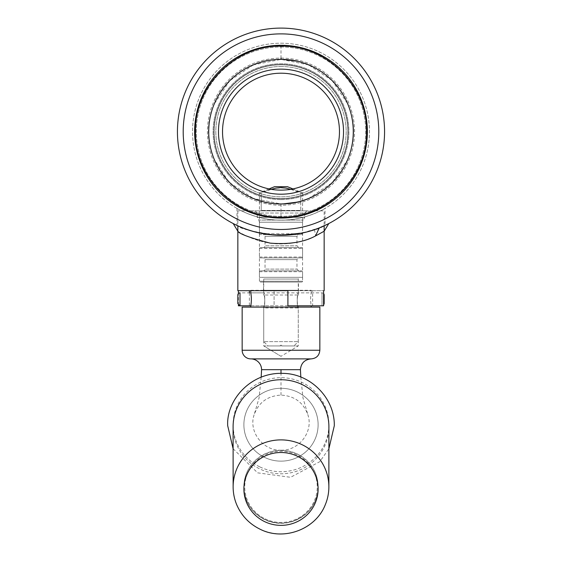 <?xml version="1.0" encoding="UTF-8"?>
<svg xmlns="http://www.w3.org/2000/svg" width="562" height="562" viewBox="0 0 562 562"><rect width="100%" height="100%" fill="white"/><g stroke="black" fill="none" stroke-linecap="round" stroke-linejoin="round"><path stroke-width="0.42" stroke-dasharray="2.81 2.11" d="M281 45.29A86.379 86.379 0 0 1 367.379 131.677A86.379 86.379 0 0 1 281 218.056A86.379 86.379 0 0 1 194.621 131.677A86.379 86.379 0 0 1 281 45.29M281 58.09A73.58 73.58 0 0 1 354.58 131.677A73.58 73.58 0 0 1 281 205.256A73.58 73.58 0 0 1 207.42 131.677A73.58 73.58 0 0 1 281 58.09A73.58 73.58 0 0 1 354.58 131.677A73.58 73.58 0 0 1 281 205.256A73.58 73.58 0 0 1 207.42 131.677A73.58 73.58 0 0 1 281 58.09L281 46.168C326.691 44.995 367.674 85.986 366.508 131.677C367.674 177.367 326.691 218.351 281 217.178C235.309 218.351 194.326 177.367 195.492 131.677C194.326 85.986 235.309 44.995 281 46.168M281 43.204A88.466 88.466 0 0 1 357.615 175.906A88.466 88.466 0 0 1 204.385 175.906A88.466 88.466 0 0 1 281 43.204A88.466 88.466 0 0 1 357.615 175.906A88.466 88.466 0 0 1 204.385 175.906A88.466 88.466 0 0 1 281 43.204A88.466 88.466 0 0 1 357.615 175.906A88.466 88.466 0 0 1 204.385 175.906A88.466 88.466 0 0 1 281 43.204M281 220.142C256.96 220.592 236.693 208.376 236.981 208.411C236.728 208.411 256.989 220.571 280.881 220.142C304.983 220.627 325.3 208.383 325.019 208.411C325.236 208.404 305.068 220.592 281 220.142M236.981 208.411L236.981 225.425L249.844 230.448L260.108 233.118L272.282 234.881L281 235.246C303.88 233.216 318.261 230.076 324.155 225.826L324.155 210.862L237.845 210.862L324.155 210.862M319.862 227.68L301.857 233.125M276.701 235.155L272.366 234.888M250.371 230.617L238.548 226.149M281 28.1A103.577 103.577 0 0 1 370.695 183.458A103.577 103.577 0 0 1 191.305 183.458A103.577 103.577 0 0 1 281 28.1A103.577 103.577 0 0 1 370.695 183.458A103.577 103.577 0 0 1 191.305 183.458A103.577 103.577 0 0 1 281 28.1M298.478 290.702L263.522 290.702L298.478 290.702L298.478 282.068L263.522 282.068L298.478 282.068M312.62 290.702L287.906 290.702L287.906 305.805L312.62 305.805L312.62 290.702L323.6 290.702L237.845 290.702M306.894 210.862L255.106 210.862L306.894 210.862L304.737 213.019L257.263 213.019L304.737 213.019L304.737 217.339L257.263 217.339L304.737 217.339L303.157 220.072A4.313 4.313 0 0 0 302.581 222.229L259.419 222.229L302.581 222.229L302.581 281.204L259.419 281.204L302.581 281.204A0.864 0.864 0 0 1 301.717 282.068L260.283 282.068L301.717 282.068M255.106 210.862L257.263 213.019L257.263 217.339L258.843 220.072L303.157 220.072L258.843 220.072L259.419 222.229L259.419 281.204L260.283 282.068M324.155 225.973L324.155 225.833C316.287 230.413 302.799 233.539 283.698 235.211L274.783 235.057L256.567 232.324L242.791 227.94L234.6 224.273M249.38 292.858L249.38 305.805L274.094 305.805L274.094 290.702L274.094 305.805L238.4 305.805M238.4 305.096L238.4 293.568M323.6 305.805L312.62 305.805M279.918 345.939L268.053 345.939L279.918 345.939L281 345.075L279.918 345.939M290.723 189.338L300.775 192.801L300.775 210.434L261.225 210.434L300.775 210.434L261.225 210.434L300.775 210.434L300.775 192.801C287.582 186.38 274.404 186.38 261.225 192.801L259.419 192.801L259.419 233.736L302.581 233.736L302.581 192.801L300.775 192.801L302.581 192.801L292.957 188.916M287.47 186.696L274.53 186.696M269.043 188.916L259.419 192.801L261.225 192.801L271.277 189.338M261.225 210.434L261.225 192.801L261.225 210.434M301.717 234.6L302.581 233.736L259.419 233.736A0.864 0.864 0 0 0 260.283 234.6L301.717 234.6L260.283 234.6M263.304 234.6L298.696 234.6L263.304 234.6A1.728 1.728 0 0 1 265.032 236.328L265.032 245.819L296.968 245.819L265.032 245.819A1.728 1.728 0 0 1 263.304 247.547L298.696 247.547L263.304 247.547M260.283 247.547L301.717 247.547L260.283 247.547A0.864 0.864 0 0 0 259.419 248.411L259.419 257.038A0.864 0.864 0 0 0 260.283 257.902L301.717 257.902L260.283 257.902M263.304 257.902L298.696 257.902L263.304 257.902A1.728 1.728 0 0 1 265.032 259.63L265.032 269.121L296.968 269.121L265.032 269.121A1.728 1.728 0 0 1 263.304 270.849L298.696 270.849L263.304 270.849M260.283 270.849L301.717 270.849L260.283 270.849A0.864 0.864 0 0 0 259.419 271.713L259.419 277.326L302.581 277.326L259.419 277.326M262.011 277.326L299.989 277.326L262.011 277.326A1.728 1.728 0 0 1 263.74 279.047L263.74 295.015C265.095 294.614 265.095 308.369 263.74 307.962L263.74 341.626L298.26 341.626L263.74 341.626L268.053 345.939M293.947 345.939L282.082 345.939L293.947 345.939L298.26 341.626L298.26 307.962L263.74 307.962C265.095 308.369 265.095 294.614 263.74 295.015L298.26 295.015C296.905 294.614 296.905 308.369 298.26 307.962C296.905 308.369 296.905 294.607 298.26 295.015L298.26 279.047L263.74 279.047L298.26 279.047L299.989 277.326M282.082 345.939L281 345.075L282.082 345.939M264.695 457.433A37.113 36.432 180 0 0 318.113 424.71A37.113 36.432 180 0 0 281 388.279A37.113 36.432 180 0 0 243.887 424.71A37.113 36.432 180 0 0 264.695 457.433M236.764 504.838A47.868 46.99 180 0 0 259.974 529.095A47.868 46.99 180 0 0 325.236 504.838M233.097 426.79A47.903 47.025 180 0 0 259.96 469.01A47.903 47.025 180 0 0 328.903 426.79M263.74 290.273L298.26 290.273L263.74 290.273L263.74 292.858L250.793 292.858C251.551 297.172 251.551 301.485 250.793 305.805L263.74 305.805C265.095 306.213 265.095 292.451 263.74 292.858C265.095 292.458 265.095 306.213 263.74 305.805L263.74 345.939L298.26 345.939L263.74 345.939L281 356.315L298.26 345.939L298.26 305.805C296.905 306.213 296.905 292.451 298.26 292.858C296.905 292.458 296.905 306.213 298.26 305.805L311.207 305.805C310.449 301.492 310.449 297.172 311.207 292.858C310.449 297.172 310.449 301.485 311.207 305.805M250.793 307.098L311.207 307.098L250.793 307.098M250.793 290.273L311.207 290.273L250.793 290.273L250.793 290.702M311.207 358.886L250.793 358.886M300.417 369.677L261.583 369.677M319.841 307.098L242.159 307.098M281 450.197C298.935 450.843 313.526 431.876 307.99 415.121C303.529 402.554 294.53 395.887 281 395.1C267.54 395.873 258.555 402.49 254.052 414.967C248.397 431.749 263.002 450.85 281 450.197M281 523.306A37.113 36.432 180 0 0 318.113 486.875A37.113 36.432 180 0 0 281 450.443A37.113 36.432 180 0 0 243.887 486.875A37.113 36.432 180 0 0 281 523.306M281 461.142A37.113 36.432 180 0 0 318.113 424.71A37.113 36.432 180 0 0 281 388.279A37.113 36.432 180 0 0 243.887 424.71A37.113 36.432 180 0 0 281 461.142M281 199.573A67.897 67.897 0 0 1 213.103 131.677A67.897 67.897 0 0 1 281 63.773A67.897 67.897 0 0 1 348.897 131.677A67.897 67.897 0 0 1 281 199.573A67.897 67.897 0 0 1 213.103 131.677A67.897 67.897 0 0 1 281 63.773A67.897 67.897 0 0 1 348.897 131.677A67.897 67.897 0 0 1 281 199.573M308.657 64.89L281 59.389A72.287 72.287 0 0 1 343.6 167.813A72.287 72.287 0 0 1 218.4 167.813A72.287 72.287 0 0 1 281 59.389A72.287 72.287 0 0 1 343.6 167.813A72.287 72.287 0 0 1 218.4 167.813A72.287 72.287 0 0 1 281 59.389A72.287 72.287 0 0 1 343.6 167.813A72.287 72.287 0 0 1 218.4 167.813A72.287 72.287 0 0 1 281 59.389L253.343 64.89M281 73.201A58.476 58.476 0 0 1 331.643 160.908A58.476 58.476 0 0 1 230.357 160.908A58.476 58.476 0 0 1 281 73.201A58.476 58.476 0 0 1 331.643 160.908A58.476 58.476 0 0 1 230.357 160.908A58.476 58.476 0 0 1 281 73.201A58.476 58.476 0 0 1 331.643 160.908A58.476 58.476 0 0 1 230.357 160.908A58.476 58.476 0 0 1 281 73.201M281 64.785A66.892 66.892 0 0 1 338.928 165.116A66.892 66.892 0 0 1 223.072 165.116A66.892 66.892 0 0 1 281 64.785A66.892 66.892 0 0 1 338.928 165.116A66.892 66.892 0 0 1 223.072 165.116A66.892 66.892 0 0 1 281 64.785A66.892 66.892 0 0 1 338.928 165.116A66.892 66.892 0 0 1 223.072 165.116A66.892 66.892 0 0 1 281 64.785A66.892 66.892 0 0 1 338.928 165.116A66.892 66.892 0 0 1 223.072 165.116A66.892 66.892 0 0 1 281 64.785A66.892 66.892 0 0 1 338.928 165.116A66.892 66.892 0 0 1 223.072 165.116A66.892 66.892 0 0 1 281 64.785A66.892 66.892 0 0 1 338.928 165.116A66.892 66.892 0 0 1 223.072 165.116A66.892 66.892 0 0 1 281 64.785M281 69.147A62.523 62.523 0 0 1 335.149 162.938A62.523 62.523 0 0 1 226.851 162.938A62.523 62.523 0 0 1 281 69.147M250.793 305.805L321.998 305.805L321.998 292.858L321.998 305.805L323.6 305.096M323.6 293.568A2.157 2.157 0 0 0 321.998 292.858L240.002 292.858L240.002 305.805M287.161 235.064L305.447 232.317L319.94 227.645M327.85 224.048L325.019 225.432L325.019 208.411M234.15 224.048L233.195 223.557M239.11 226.395C247.09 230.708 259.834 233.637 277.333 235.183M324.155 231.214L324.148 231.221C324.316 231.137 305.946 243.515 283.36 243.845C258.801 245.123 237.614 231.221 237.845 231.221L237.852 225.98L253.743 231.692L268.594 234.53L285.517 235.155L301.661 233.23L314.544 229.781L328.665 223.634M324.148 231.221L324.155 225.98C324.66 225.987 301.373 236.799 276.448 235.148C252.858 231.748 239.988 228.692 237.852 225.98L233.335 223.634M253.336 64.89L229.886 80.556M229.886 80.563L214.22 104.005C207.905 119.678 207.034 135.632 211.6 151.888L214.213 159.334L228.341 181.196L229.886 182.783L253.336 198.456C220.002 185.481 200.852 145.579 211.6 111.459C214.874 100.373 220.452 90.601 228.341 82.15C235.281 74.809 243.395 69.147 252.682 65.164C261.73 61.342 271.172 59.41 281 59.389C234.621 57.675 196.988 107.827 211.6 151.88C214.867 162.966 220.452 172.738 228.341 181.189C235.281 188.53 243.395 194.199 252.682 198.182C261.73 202.004 271.172 203.936 281 203.957L298.78 201.73L308.657 198.456M308.664 198.456L332.114 182.791L347.78 159.341L350.962 149.843C363.993 106.162 326.55 57.76 281 59.389L298.78 61.616C325.609 69.428 343.003 86.724 350.962 113.503C363.993 157.184 326.55 205.587 281 203.957L253.343 198.456L281 203.957L298.78 201.73C325.609 193.918 343.003 176.623 350.962 149.843C354.875 134.22 353.821 118.947 347.787 104.012L332.114 80.563M332.114 80.556L308.664 64.89M281 59.389L298.78 61.616C325.609 69.428 343.003 86.724 350.962 113.503C363.993 157.184 326.55 205.587 281 203.957C234.621 205.671 196.988 155.519 211.6 111.466C214.867 100.38 220.452 90.608 228.341 82.157C235.281 74.816 243.395 69.147 252.682 65.164C261.73 61.342 271.172 59.417 281 59.389L281 59.389M281 229.465A97.788 97.788 0 0 1 183.212 131.677A97.788 97.788 0 0 1 281 33.882A97.788 97.788 0 0 1 378.788 131.677A97.788 97.788 0 0 1 281 229.465M281 216.384A84.707 84.707 0 0 1 196.293 131.677A84.707 84.707 0 0 1 281 46.962A84.707 84.707 0 0 1 365.707 131.677A84.707 84.707 0 0 1 281 216.384M281 46.962A84.707 84.707 0 0 1 354.362 174.03A84.707 84.707 0 0 1 207.638 174.03A84.707 84.707 0 0 1 281 46.962M265.032 236.328L296.968 236.328L265.032 236.328M259.419 248.411L302.581 248.411L259.419 248.411M259.419 257.038L302.581 257.038L259.419 257.038M265.032 259.63L296.968 259.63L265.032 259.63M259.419 271.713L302.581 271.713L259.419 271.713M259.96 466.952A47.903 47.025 180 0 0 328.791 421.472A47.903 47.025 180 0 0 254.256 385.701A47.903 47.025 180 0 0 259.96 466.952M264.695 519.443A37.113 36.432 180 0 0 318.113 486.713A37.113 36.432 180 0 0 281 450.281A37.113 36.432 180 0 0 243.887 486.713A37.113 36.432 180 0 0 264.695 519.443M265.074 518.845A36.249 35.582 180 0 0 317.165 484.43A36.249 35.582 180 0 0 260.761 457.356A36.249 35.582 180 0 0 265.074 518.845M319.841 350.252L242.159 350.252M281 395.1L281 373.323M281 66.506A65.164 65.164 0 0 1 337.432 164.259A65.164 65.164 0 0 1 224.568 164.259A65.164 65.164 0 0 1 281 66.506A65.164 65.164 0 0 1 337.432 164.259A65.164 65.164 0 0 1 224.568 164.259A65.164 65.164 0 0 1 281 66.506M281 64.581A67.096 67.096 0 0 1 348.096 131.677A67.096 67.096 0 0 1 281 198.765A67.096 67.096 0 0 1 213.904 131.677A67.096 67.096 0 0 1 281 64.581A67.096 67.096 0 0 1 348.096 131.677A67.096 67.096 0 0 1 281 198.765A67.096 67.096 0 0 1 213.904 131.677A67.096 67.096 0 0 1 281 64.581M319.258 227.919L314.544 229.781L315.535 235.942M281 203.957L281 217.178M263.522 282.068L263.522 290.702M237.845 210.862L237.845 225.826M298.696 247.547L296.968 245.819L296.968 236.328L298.696 234.6M301.717 257.902L302.581 257.038L302.581 248.411L301.717 247.547M298.696 270.849L296.968 269.121L296.968 259.63L298.696 257.902M302.581 277.326L302.581 271.713L301.717 270.849M243.887 486.875L243.887 486.713C244.477 501.522 251.418 512.432 264.702 519.457C279.897 525.87 293.8 523.812 306.395 513.289C314.032 506.018 317.937 497.159 318.113 486.713L318.113 486.875M233.111 448.743L257.621 472.846L290.582 477.3L319.813 461.662L328.889 448.743M311.207 290.273L311.207 292.858L298.26 292.858L298.26 290.273M281 356.315L263.74 345.939M261.175 377.081L259.096 397.84L254.087 414.981M300.825 377.081L302.925 397.657L307.969 415.128M326.585 224.674L327.302 224.322M319.068 227.996C305.208 233.518 291.699 234.797 290.118 234.839L278.668 235.218M283.698 235.211L278.724 235.218C275.12 234.888 272.886 235.738 256.757 232.366L242.981 228.017L237.227 225.545M235.457 224.695L234.719 224.329"/><path stroke-width="0.84" d="M281 218.056A86.379 86.379 0 0 1 194.621 131.677A86.379 86.379 0 0 1 281 45.29A86.379 86.379 0 0 1 367.379 131.677A86.379 86.379 0 0 1 281 218.056M281 28.1A103.577 103.577 0 0 1 370.695 183.458A103.577 103.577 0 0 1 191.305 183.458A103.577 103.577 0 0 1 281 28.1M325.019 225.432L319.862 227.68M301.857 233.125L281.091 235.246M281.035 235.246L276.701 235.155M272.366 234.888L256.518 232.31M256.483 232.303L250.371 230.617M238.548 226.149L236.981 225.425M323.6 290.702L324.155 290.702L323.6 290.702L323.6 305.805L287.906 305.805L287.906 290.702L237.845 290.702L237.845 225.826M324.155 290.702L324.155 225.973M249.38 305.805L238.4 305.805L238.4 305.096M238.4 293.568L238.4 290.702M249.38 292.858L249.38 290.702M292.957 188.916L287.47 186.696L274.53 186.696L269.043 188.916M290.723 189.338L286.107 188.137L280.993 187.567L275.886 188.137L271.277 189.338M297.305 456.204A37.113 36.432 180 0 0 247.659 472.93A37.113 36.432 180 0 0 264.695 521.655A37.113 36.432 180 0 0 314.341 504.936A37.113 36.432 180 0 0 297.305 456.204M325.236 504.838A47.868 46.99 180 0 0 328.868 486.903A47.868 46.99 180 0 0 302.026 444.661A47.868 46.99 180 0 0 233.132 486.903A47.868 46.99 180 0 0 236.764 504.838C241.52 515.754 249.275 523.875 260.037 529.186C283.641 541.332 315.668 529.425 325.236 504.838M328.868 486.903L328.903 426.79A47.903 47.025 180 0 0 302.04 384.52A47.903 47.025 180 0 0 233.097 426.79L233.132 486.903M237.845 295.015L237.845 303.649L237.845 295.015A2.157 2.157 0 0 1 240.002 292.858L240.002 305.805L250.793 305.805L250.793 307.098M250.793 290.702L250.793 292.858C251.551 297.172 251.551 301.492 250.793 305.805M281 373.323L281 369.677L261.583 369.677A10.79 10.79 0 0 0 250.793 358.886L311.207 358.886C304.653 359.525 301.056 363.122 300.417 369.677L300.825 377.081M281 369.677L300.417 369.677M242.159 350.252L319.841 350.252L319.841 307.098L242.159 307.098L242.159 350.252A8.634 8.634 0 0 0 250.793 358.886M281 59.389A72.287 72.287 0 0 1 343.6 167.813A72.287 72.287 0 0 1 218.4 167.813A72.287 72.287 0 0 1 281 59.389L281 58.09M281 69.147A62.523 62.523 0 0 1 335.149 162.938A62.523 62.523 0 0 1 226.851 162.938A62.523 62.523 0 0 1 281 69.147M281 73.201A58.476 58.476 0 0 1 331.643 160.908A58.476 58.476 0 0 1 230.357 160.908A58.476 58.476 0 0 1 281 73.201M324.155 295.015L324.155 303.649L324.155 295.015A2.157 2.157 0 0 0 323.6 293.568M233.644 223.788L234.256 224.097L233.195 223.557L237.845 231.221C239.264 233.869 250.02 237.831 270.104 243.114C288.847 244.639 303.993 242.243 315.535 235.942L319.258 227.919L327.85 224.048M234.6 224.273L234.15 224.048M234.256 224.097L239.11 226.395M277.333 235.183L287.161 235.064M315.535 235.942L324.148 231.221L328.798 223.564M281 217.178C326.691 218.351 367.674 177.367 366.508 131.677C367.674 85.986 326.691 44.995 281 46.168C235.309 44.995 194.326 85.986 195.492 131.677C194.326 177.367 235.309 218.351 281 217.178M281 33.882A97.788 97.788 0 0 1 365.693 180.571A97.788 97.788 0 0 1 196.307 180.571A97.788 97.788 0 0 1 281 33.882M233.111 448.743L227.701 425.736C226.156 400.284 250.8 371.615 283.95 373.4C310.842 374.13 334.847 398.275 334.299 425.736L328.889 448.743M311.207 307.098L311.207 305.805M319.841 350.252C319.328 355.5 316.455 358.373 311.207 358.886M261.583 369.677L261.175 377.081M240.002 305.805L237.845 303.649M323.6 305.096L324.155 303.649M319.94 227.645L326.585 224.674M237.227 225.545L235.457 224.695"/></g></svg>
